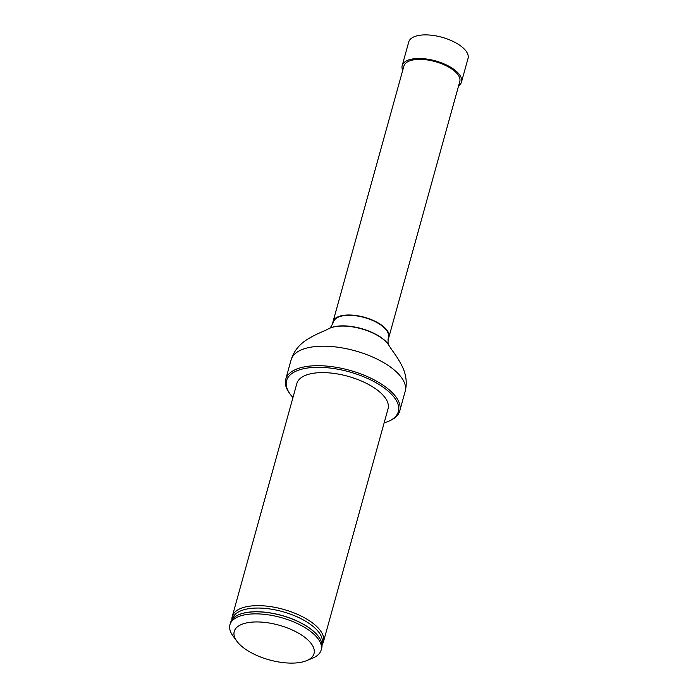 <?xml version="1.0" encoding="UTF-8"?>
<svg xmlns="http://www.w3.org/2000/svg" width="698" height="698" viewBox="0 0 698 698"><rect width="100%" height="100%" fill="white"/><g stroke="black" fill="none" stroke-linecap="round" stroke-linejoin="round"><path stroke-width="1.05" d="M387.914 339.115A28.993 12.616 -164.5 0 0 388.899 337.151A28.993 12.616 -164.5 0 0 386.884 330.084A28.993 12.616 -164.5 0 0 357.036 315.662A28.993 12.616 -164.5 0 0 333.025 321.656A28.993 12.616 -164.5 0 0 332.859 323.846M388.899 337.151L459.79 81.526A28.993 12.616 -164.5 0 0 457.775 74.459A28.993 12.616 -164.5 0 0 427.926 60.037A28.993 12.616 -164.5 0 0 403.915 66.031L333.025 321.656M328.775 328.671A34.185 14.876 15.5 0 1 328.994 328.557C329.683 328.941 331.218 326.699 333.592 321.822A28.4 12.363 15.5 0 1 357.114 315.95A28.4 12.363 15.5 0 1 386.352 330.075A28.4 12.363 15.5 0 1 388.332 336.994C387.852 342.404 388.009 345.117 388.803 345.144A34.185 14.876 15.5 0 1 388.926 345.353M231.928 619.763A47.316 20.591 15.5 0 1 232.233 616.535L296.859 383.49A47.316 20.591 15.5 0 1 336.052 373.709A47.316 20.591 15.5 0 1 384.755 397.249A47.316 20.591 15.5 0 1 388.053 408.784L323.427 641.82A47.316 20.591 15.5 0 1 322.014 644.751M384.153 422.84A57.986 25.233 -164.5 0 0 388.105 421.461A57.986 25.233 -164.5 0 0 394.291 397.494A57.986 25.233 -164.5 0 0 320.94 367.349A57.986 25.233 -164.5 0 0 290.281 394.326A57.986 25.233 -164.5 0 0 292.959 397.546M290.281 394.326L289.504 393.262A59.164 25.747 15.5 0 1 285.726 379.302A59.164 25.747 15.5 0 1 334.735 367.069A59.164 25.747 15.5 0 1 395.635 396.499A59.164 25.747 15.5 0 1 399.753 410.921A59.164 25.747 15.5 0 1 389.327 420.946L388.105 421.461M236.875 641.235L232.975 635.913A47.316 20.591 15.5 0 1 229.956 624.745A47.316 20.591 15.5 0 1 269.149 614.964A47.316 20.591 15.5 0 1 317.852 638.504A47.316 20.591 15.5 0 1 321.15 650.039A47.316 20.591 15.5 0 1 312.8 658.057L306.719 660.605A41.4 18.017 15.5 0 1 269.315 659.889A41.4 18.017 15.5 0 1 236.875 641.235A41.4 18.017 15.5 0 1 258.766 621.97A41.4 18.017 15.5 0 1 311.142 643.495A41.4 18.017 15.5 0 1 306.719 660.605M321.15 650.039L321.717 647.98A47.316 20.591 -164.5 0 0 320.234 639.202A47.316 20.591 -164.5 0 0 318.419 636.445A47.316 20.591 -164.5 0 0 278.93 614.781A47.316 20.591 -164.5 0 0 236.317 615.933A47.316 20.591 -164.5 0 0 230.523 622.695L229.956 624.745M232.233 616.535A47.316 20.591 15.5 0 1 271.426 606.745A47.316 20.591 15.5 0 1 320.129 630.285A47.316 20.591 15.5 0 1 323.427 641.82M458.595 85.845A30.764 13.393 -164.5 0 0 461.5 82.006L468.044 58.405A30.764 13.393 -164.5 0 0 426.766 34.9A30.764 13.393 -164.5 0 0 408.749 41.959L402.205 65.56A30.764 13.393 -164.5 0 0 402.72 70.35M461.5 82.006A30.764 13.393 -164.5 0 0 435.43 60.874A30.764 13.393 -164.5 0 0 402.205 65.56M285.726 379.302L291.136 359.793A59.164 25.747 15.5 0 1 340.144 347.56A59.164 25.747 15.5 0 1 401.045 376.99A59.164 25.747 15.5 0 1 405.163 391.412C407.388 382.53 406.096 373.587 401.289 364.574C395.583 354.165 393.585 352.883 389.056 345.554A34.568 15.042 15.5 0 0 388.027 344.053A34.568 15.042 15.5 0 0 359.679 328.357A34.568 15.042 15.5 0 0 328.566 328.784L328.994 328.557A34.185 14.876 15.5 0 1 359.758 328.13A34.185 14.876 15.5 0 1 387.791 343.66A34.185 14.876 15.5 0 1 388.803 345.144L389.056 345.554M232.425 619.117A46.443 20.216 15.5 0 1 270.554 609.057A46.443 20.216 15.5 0 1 318.803 632.24A46.443 20.216 15.5 0 1 321.926 643.94M236.395 615.889A47.185 20.539 15.5 0 1 236.465 615.845A47.185 20.539 15.5 0 1 281.643 615.409A47.185 20.539 15.5 0 1 320.146 639.054A47.185 20.539 15.5 0 1 320.19 639.132L320.234 639.202M399.753 410.921L405.163 391.412M291.136 359.793C293.806 351.033 299.529 344.027 308.28 338.783C318.532 332.798 320.906 332.728 328.566 328.784"/></g></svg>
